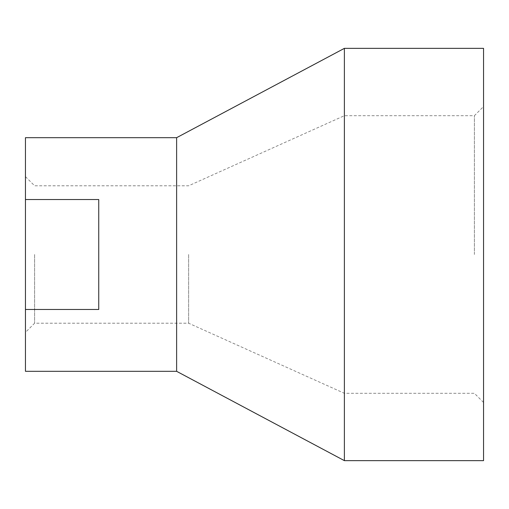 <?xml version="1.0" encoding="UTF-8"?>
<svg xmlns="http://www.w3.org/2000/svg" width="509" height="509" viewBox="0 0 509 509"><rect width="100%" height="100%" fill="white"/><g stroke="black" fill="none" stroke-linecap="round" stroke-linejoin="round"><path stroke-width="0.38" stroke-dasharray="2.54 1.91" d="M483.55 48.355L483.55 460.645M344.383 48.355L344.383 460.645M176.623 137.684L176.623 371.315M25.45 254.5L25.45 332.377L25.45 254.5M34.612 254.5L34.612 323.215L34.612 254.5M188.629 254.5L188.629 323.215L188.629 254.5M474.388 254.5L474.388 115.696L474.388 254.5M25.45 137.684L25.45 199.528L98.746 199.528L98.746 309.472L25.45 309.472L25.45 371.315M25.45 199.528L25.45 309.472M483.55 254.5L483.55 106.534L483.55 254.5M98.746 199.528L98.746 309.472L98.746 199.528M483.55 402.466L474.388 393.304L344.383 393.304L188.629 323.215L34.612 323.215L25.45 332.377M25.45 176.623L34.612 185.785L188.629 185.785L344.383 115.696L474.388 115.696L483.55 106.534"/><path stroke-width="0.76" d="M344.383 460.645L483.55 460.645L483.55 48.355L344.383 48.355L344.383 460.645L176.623 371.315L176.623 137.684L344.383 48.355M176.623 371.315L25.45 371.315L25.45 309.472L98.746 309.472L98.746 199.528L25.45 199.528L25.45 137.684L176.623 137.684M25.45 309.472L25.45 199.528"/></g></svg>
